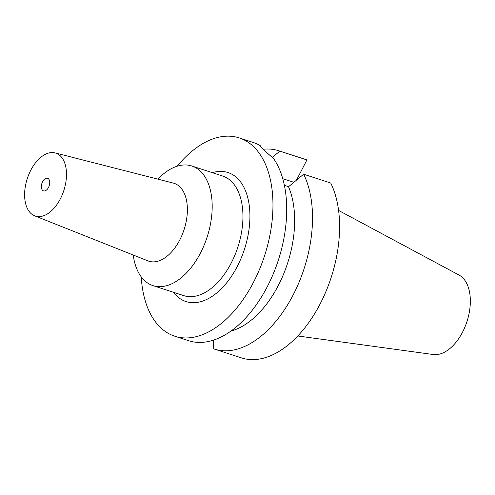 <?xml version="1.0" encoding="UTF-8"?>
<svg xmlns="http://www.w3.org/2000/svg" width="495" height="495" viewBox="0 0 495 495"><rect width="100%" height="100%" fill="white"/><g stroke="black" fill="none" stroke-linecap="round" stroke-linejoin="round"><path stroke-width="0.74" d="M297.78 335.975L433.267 354.525A41.995 24.385 -72 0 0 462.516 332.213A41.995 24.385 -72 0 0 459.088 275.09L338.586 210.431M303.652 174.221A104.259 60.545 108 0 1 293.083 295.076A104.259 60.545 108 0 1 214.31 349.062L241.387 357.866A104.259 60.545 -72 0 0 320.16 303.874A104.259 60.545 -72 0 0 330.728 183.026L303.652 174.221L288.523 186.733L284.365 185.229M296.462 180.155L306.937 159.941A104.259 60.545 -72 0 0 305.848 159.563L278.772 150.765A104.259 60.545 108 0 1 279.867 151.142L272.207 157.459M263.099 149.261A104.259 60.545 108 0 1 278.772 150.765M306.937 159.941L279.867 151.142M282.763 178.701L293.857 182.309M230.899 331.099A87.708 50.929 -72 0 0 278.301 285.504A87.708 50.929 -72 0 0 288.523 186.733M213.37 340.17L213.221 348.69A104.259 60.545 108 0 0 214.31 349.062M174.76 336.204L188.508 340.678A104.259 60.545 -72 0 0 267.281 286.692A104.259 60.545 -72 0 0 273.661 158.647L264.008 150.158C261.626 147.875 260.426 146.415 260.407 145.784A104.259 60.545 -72 0 0 252.97 142.374L239.221 137.907A104.259 60.545 108 0 1 253.533 282.218A104.259 60.545 108 0 1 174.76 336.204A104.259 60.545 108 0 1 141.23 276.853M177.198 166.196A104.259 60.545 108 0 1 239.221 137.907M173.479 292.285A67.852 39.402 -72 0 0 237.284 266.446A67.852 39.402 -72 0 0 247.63 197.183A67.852 39.402 -72 0 0 212.361 172.681M152.955 285.615L183.707 295.614A62.884 36.519 -72 0 0 231.221 263.049A62.884 36.519 -72 0 0 222.589 176.003L191.837 166.004A62.884 36.519 108 0 1 200.469 253.05A62.884 36.519 108 0 1 152.955 285.615A62.884 36.519 108 0 1 133.217 255.024M157.886 179.147A62.884 36.519 108 0 1 191.837 166.004M34.644 215.814L147.98 260.896A40.943 23.779 -72 0 0 179.753 240.001A40.943 23.779 108 0 0 173.281 183.076L55.094 152.906A33.097 19.218 108 0 1 60.328 198.916A33.097 19.218 108 0 1 34.644 215.814A33.097 19.218 108 0 1 30.777 170.243A33.097 19.218 108 0 1 55.094 152.906M42.595 181.715A6.621 3.842 -72 0 0 43.504 190.872A6.621 3.842 -72 0 0 48.51 187.45A6.621 3.842 -72 0 0 47.6 178.287A6.621 3.842 -72 0 0 42.595 181.715"/></g></svg>
